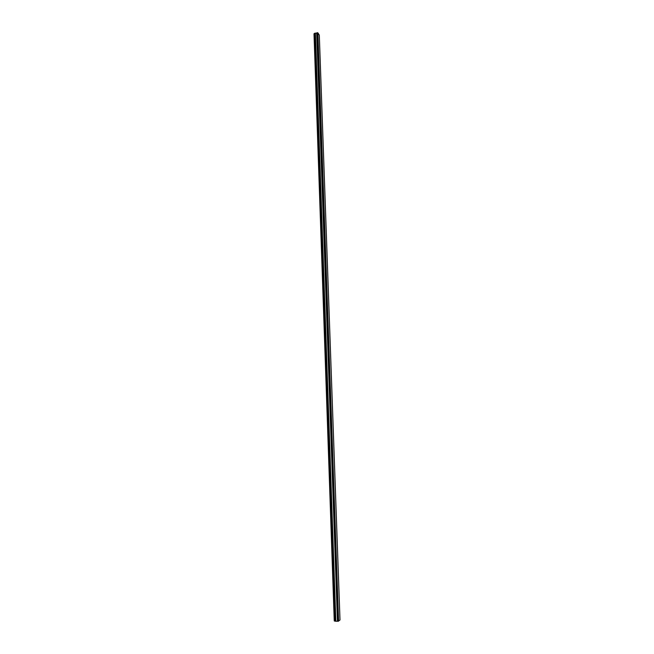 <?xml version="1.0" encoding="UTF-8"?>
<svg xmlns="http://www.w3.org/2000/svg" width="654" height="654" viewBox="0 0 654 654"><rect width="100%" height="100%" fill="white"/><g stroke="black" fill="none" stroke-linecap="round" stroke-linejoin="round"><path stroke-width="0.98" d="M338.576 621.194L317.893 32.872L319.307 35.144L339.998 620L338.273 621.186L317.623 32.913L317.133 32.757L337.75 621.292L317.484 32.7M317.149 33.15L314.811 33.199L314.051 33.885M337.742 621.096L316.896 33.191M337.464 621.087L316.716 32.904M337.284 621.243L335.821 621.218L315.4 33.109M335.821 621.218L335.175 621.202L314.811 33.199M335.175 621.202L334.308 620.908M334.259 620.973L314.002 33.746"/></g></svg>
